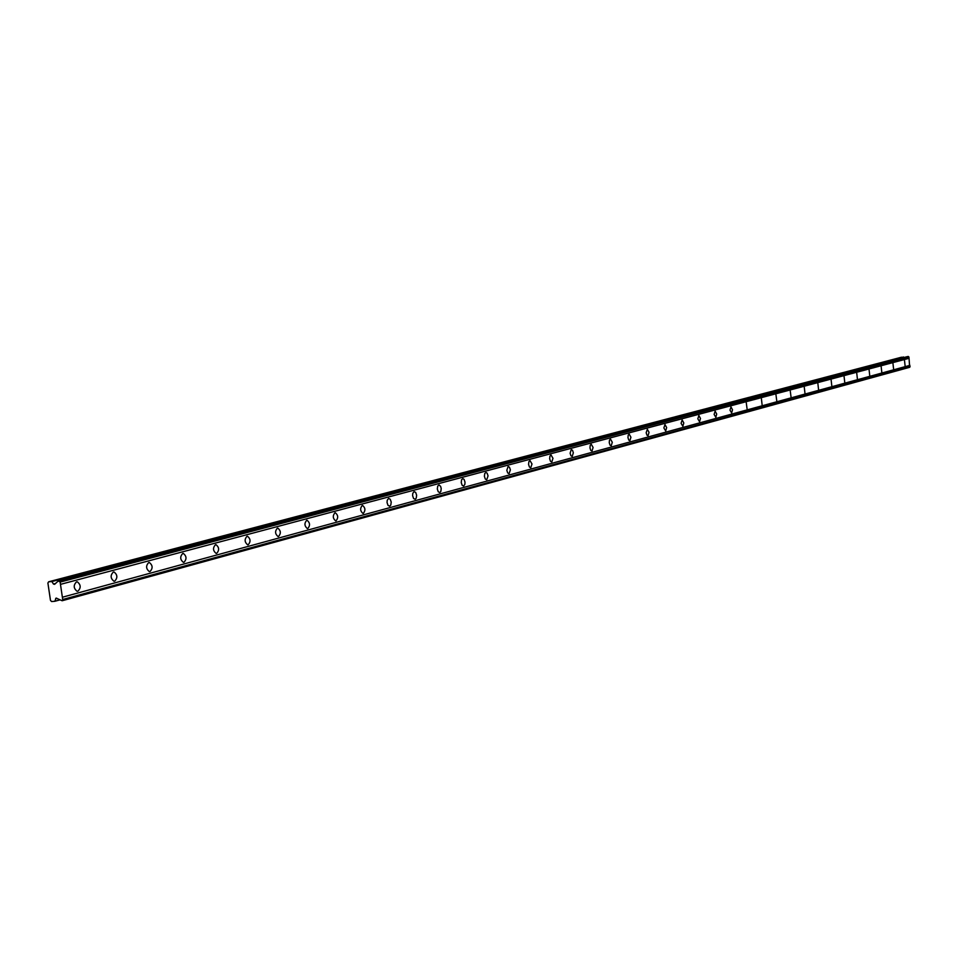 <?xml version="1.0" encoding="UTF-8"?>
<svg xmlns="http://www.w3.org/2000/svg" width="958" height="958" viewBox="0 0 958 958"><rect width="100%" height="100%" fill="white"/><g stroke="black" fill="none" stroke-linecap="round" stroke-linejoin="round"><path stroke-width="1.44" d="M905.082 365.693L904.508 360.507L905.082 365.693M77.897 591.206C81.095 587.913 80.915 584.799 77.358 581.841L76.52 581.877C73.311 585.134 73.479 588.248 77.011 591.242L77.897 591.206M114.673 581.171C117.75 577.925 117.559 574.86 114.098 571.998L113.331 572.034C110.254 575.255 110.433 578.321 113.882 581.219L114.673 581.171M150.011 571.543C152.981 568.322 152.777 565.328 149.4 562.538L148.706 562.574C145.736 565.759 145.939 568.765 149.304 571.579L150.011 571.543M183.996 562.274C186.858 559.101 186.642 556.155 183.349 553.437L182.727 553.485C179.864 556.634 180.068 559.58 183.349 562.322L183.996 562.274M216.7 553.353C219.454 550.227 219.226 547.341 216.029 544.683L215.454 544.731C212.7 547.844 212.916 550.73 216.113 553.401L216.7 553.353M248.194 544.767C250.852 541.689 250.613 538.851 247.499 536.264L246.984 536.3C244.326 539.366 244.553 542.204 247.655 544.815L248.194 544.767M278.55 536.492C281.101 533.45 280.874 530.672 277.844 528.133L277.365 528.181C274.802 531.199 275.03 533.989 278.048 536.54L278.55 536.492M307.817 528.517C310.284 525.523 310.045 522.781 307.099 520.302L306.656 520.35C304.189 523.331 304.416 526.062 307.362 528.565L307.817 528.517M336.054 520.817C338.437 517.859 338.198 515.176 335.336 512.746L334.929 512.793C332.546 515.727 332.773 518.422 335.635 520.865L336.054 520.817M363.333 513.38C365.633 510.47 365.393 507.824 362.603 505.453L362.22 505.489C359.921 508.387 360.16 511.033 362.938 513.428L363.333 513.38M389.678 506.195L390.792 505.106L391.223 502.088L390.241 499.238L388.601 498.435L387.236 500.172L387.044 502.543L388.026 505.405L389.678 506.195M415.149 499.262L416.227 498.184L416.634 495.214L415.676 492.4L414.096 491.622L412.778 493.322L412.599 495.657L413.557 498.471L415.149 499.262M439.782 492.544L440.824 491.49L441.219 488.556L440.62 486.341L439.051 484.999L437.71 486.077L437.315 488.999L438.249 491.777L439.782 492.544M463.636 486.041L464.858 484.389L465.013 482.125L464.091 479.395L462.894 478.617L461.6 479.683L461.229 482.557L462.151 485.299L463.636 486.041M486.724 479.742L488.053 475.886L487.143 473.192L485.981 472.438L484.748 473.48L484.389 476.318L485.287 479.012L486.724 479.742M509.081 473.647L510.375 469.851L509.476 467.193L508.111 466.486L506.818 470.282L507.704 472.929L509.081 473.647M530.768 467.732L532.001 463.995L530.037 460.654L528.888 461.66L528.565 464.426L529.439 467.037L530.768 467.732M551.796 462.007L552.982 458.319L551.066 455.026L549.964 456.02L549.653 458.738L550.503 461.313L551.796 462.007M572.189 456.439L573.339 452.811L572.513 450.272L571.267 449.601L570.106 453.23L570.944 455.769L572.189 456.439M591.984 451.05L593.098 447.47L591.278 444.272L590.248 445.231L589.96 447.877L590.775 450.38L591.984 451.05M611.216 445.805L612.294 442.273L610.509 439.135L609.504 440.069L609.24 442.68L610.042 445.147L611.216 445.805M629.885 440.716L630.927 437.231L629.19 434.142L628.22 435.064L627.969 437.638L628.747 440.069L629.885 440.716M648.039 435.77L649.045 432.333L647.345 429.28L646.171 432.729L646.937 435.136L648.039 435.77M665.69 430.956L666.66 427.567L664.996 424.562L663.87 427.963L665.69 430.956M682.85 426.274L683.796 422.933L682.168 419.963L681.078 423.316L682.85 426.274M699.556 421.724L700.466 418.43L698.873 415.497L697.819 418.802L699.556 421.724M715.806 417.293L716.704 414.036L715.147 411.15L714.117 414.407L715.806 417.293M731.637 412.97L732.499 409.773L730.978 406.911L729.984 410.132L731.637 412.97M747.06 408.767L746.282 402.803L747.06 408.767M762.077 404.671L761.43 398.767L762.077 404.671M776.722 400.684L775.98 394.864L776.722 400.684M791.009 396.792L790.266 391.044L791.009 396.792M804.924 392.996L804.301 387.307L804.924 392.996M818.515 389.283L817.893 383.667L818.515 389.283M831.772 385.679L831.161 380.122L831.772 385.679M844.716 382.146L844.106 376.662L844.716 382.146M857.362 378.697L856.763 373.285L857.362 378.697M869.708 375.332L869.11 369.98L869.708 375.332M881.767 372.039L881.18 366.746L881.767 372.039M893.563 368.83L892.976 363.597L893.563 368.83M54.606 584.332L53.468 584.057L51.876 581.542L48.654 581.793L47.9 583.039L50.487 600.438L51.588 601.528L54.822 601.289L56.115 598.067L62.138 600.75L62.749 599.744L60.103 581.853L58.21 581.039L54.606 584.332M58.21 581.039L907.681 356.544L908.879 356.939L909.046 358.304L60.474 584.368M62.138 600.75L909.669 367.297L909.046 358.304M903.957 357.526L901.49 357.214L48.654 581.793M60.138 582.093L908.891 357.071M909.932 365.345L62.378 597.229M910.088 366.591L62.713 599.504M59.731 599.936L54.822 601.289M903.574 356.987L51.876 581.542M60.103 581.853L908.879 356.939M910.1 366.722L62.749 599.744M59.192 580.967L908.316 356.472M55.624 598.594L56.833 598.259M55.492 583.518L53.468 584.057M76.389 581.913L77.358 581.841M113.248 572.058L114.098 571.998M148.646 562.597L149.4 562.538M182.691 553.496L183.349 553.437"/></g></svg>

